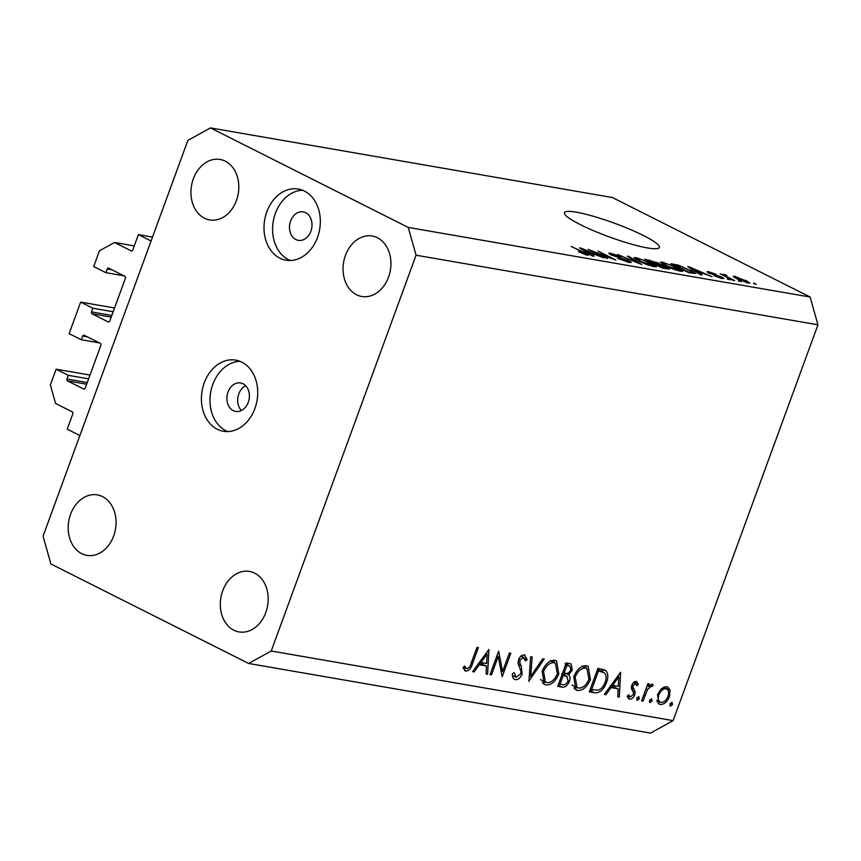 <?xml version="1.0" encoding="UTF-8"?>
<svg xmlns="http://www.w3.org/2000/svg" width="861" height="861" viewBox="0 0 861 861"><rect width="100%" height="100%" fill="white"/><g stroke="black" fill="none" stroke-linecap="round" stroke-linejoin="round"><path stroke-width="1.29" d="M114.556 307.98L80.676 302.103L92.848 308.227L91.492 311.919A1.442 1.119 99.8 0 0 92.019 313.77L108.249 321.939A1.442 1.119 99.8 0 0 109.745 321.11L125.458 278.168A1.442 1.119 99.8 0 0 124.942 276.316L108.712 268.158A1.442 1.119 99.8 0 0 107.205 268.987L105.86 272.679L93.688 266.555L99.456 250.788L114.513 242.468L131.238 250.895A1.442 1.119 99.8 0 0 132.745 250.056L138.395 234.633L152.505 237.076M138.395 234.633L151.073 241.005L79.879 435.558L67.201 429.176L72.841 413.754A1.442 1.119 99.8 0 0 72.324 411.902L55.588 403.475L50.358 384.953L56.126 369.197L90.007 375.062M114.513 242.468L134.273 245.891M105.86 272.679L123.909 275.8M92.848 308.227L113.178 311.747M80.676 302.103L69.138 333.637L81.311 339.761L99.359 342.893M56.126 369.197L68.299 375.321L66.943 379.001A1.442 1.119 99.8 0 0 67.47 380.863L83.7 389.021A1.442 1.119 99.8 0 0 85.196 388.193L100.909 345.261A1.442 1.119 99.8 0 0 100.393 343.41L84.163 335.241A1.442 1.119 99.8 0 0 82.656 336.07L81.311 339.761M68.299 375.321L88.618 378.84M233.234 410.6A14.443 11.161 -80.2 0 0 235.677 411.407A14.443 11.161 -80.2 0 0 248.775 400.709A14.443 11.161 -80.2 0 0 243.05 383.758A14.443 11.161 -80.2 0 0 240.606 382.951A14.443 11.161 -80.2 0 0 227.498 393.649A14.443 11.161 -80.2 0 0 233.234 410.6M217.284 429.241A36.097 27.896 -80.2 0 0 223.397 431.264A36.097 27.896 -80.2 0 0 256.158 404.509A36.097 27.896 -80.2 0 0 241.833 362.147A36.097 27.896 -80.2 0 0 235.72 360.124A36.097 27.896 -80.2 0 0 202.97 386.88A36.097 27.896 -80.2 0 0 217.284 429.241M239.939 361.308A36.097 27.896 -80.2 0 0 210.902 391.109A36.097 27.896 -80.2 0 0 225.862 430.726A36.097 27.896 -80.2 0 0 227.767 431.576M295.829 239.53A14.443 11.161 -80.2 0 0 298.283 240.337A14.443 11.161 -80.2 0 0 311.381 229.639A14.443 11.161 -80.2 0 0 305.655 212.689A14.443 11.161 -80.2 0 0 303.212 211.881A14.443 11.161 -80.2 0 0 290.103 222.579A14.443 11.161 -80.2 0 0 295.829 239.53M279.89 258.171A36.097 27.896 -80.2 0 0 286.003 260.194A36.097 27.896 -80.2 0 0 318.764 233.439A36.097 27.896 -80.2 0 0 304.439 191.077A36.097 27.896 -80.2 0 0 298.326 189.054A36.097 27.896 -80.2 0 0 265.565 215.81A36.097 27.896 -80.2 0 0 279.89 258.171M302.545 190.238A36.097 27.896 -80.2 0 0 273.507 220.039A36.097 27.896 -80.2 0 0 288.467 259.656A36.097 27.896 -80.2 0 0 290.372 260.506M580.282 224.592A50.541 7.329 20.1 0 0 630.177 243.792A50.541 7.329 20.1 0 0 659.343 247.441A50.541 7.329 20.1 0 0 643.49 235.548A50.541 7.329 20.1 0 0 593.595 216.348A50.541 7.329 20.1 0 0 564.429 212.699A50.541 7.329 20.1 0 0 580.282 224.592M356.562 294.763A30.684 23.71 -80.2 0 0 361.76 296.485A30.684 23.71 -80.2 0 0 389.602 273.744A30.684 23.71 -80.2 0 0 377.43 237.744A30.684 23.71 -80.2 0 0 372.232 236.022A30.684 23.71 -80.2 0 0 344.389 258.752A30.684 23.71 -80.2 0 0 356.562 294.763M233.815 630.198A30.684 23.71 -80.2 0 0 239.003 631.92A30.684 23.71 -80.2 0 0 266.856 609.179A30.684 23.71 -80.2 0 0 254.684 573.168A30.684 23.71 -80.2 0 0 249.486 571.446A30.684 23.71 -80.2 0 0 221.643 594.187A30.684 23.71 -80.2 0 0 233.815 630.198M81.698 553.645A30.684 23.71 -80.2 0 0 86.886 555.367A30.684 23.71 -80.2 0 0 114.728 532.636A30.684 23.71 -80.2 0 0 102.556 496.625A30.684 23.71 -80.2 0 0 97.368 494.903A30.684 23.71 -80.2 0 0 69.526 517.644A30.684 23.71 -80.2 0 0 81.698 553.645M204.444 218.22A30.684 23.71 -80.2 0 0 209.643 219.942A30.684 23.71 -80.2 0 0 237.485 197.201A30.684 23.71 -80.2 0 0 225.313 161.19A30.684 23.71 -80.2 0 0 220.115 159.468A30.684 23.71 -80.2 0 0 192.272 182.209A30.684 23.71 -80.2 0 0 204.444 218.22M498.207 656.448L491.459 674.884L490.038 674.647L498.637 651.164L502.609 671.505L509.378 653.025L510.788 653.273L502.2 676.746L498.207 656.448L496.937 655.813M513.716 678.866L515.298 679.652C513.156 678.985 512.177 677.004 512.37 673.689L514.135 672.732L516.18 677.252L520.733 673.808L521.002 671.408L518.107 663.519L518.526 659.795C520.033 656.405 522.003 654.801 524.435 654.995L527.19 659.698L525.371 660.914L523.391 657.373L519.99 659.946L519.915 663.153L521.185 665.865L522.132 674.088C520.378 677.973 518.096 679.824 515.298 679.652L514.415 679.372M512.435 675.454L516.18 677.252M524.435 654.995L525.167 655.232M521.045 656.093L523.918 657.546L520.98 656.157M528.945 681.385L530.645 656.706L532.173 656.975L530.667 676.391L542.71 658.794L544.227 659.063L528.751 681.277M545.971 684.969L544.367 684.452L542.118 671.289C545.304 663.831 549.555 660.15 554.882 660.269L556.529 660.785L558.778 674.055C555.56 681.525 551.298 685.162 545.971 684.969L543.054 683.505M577.58 690.447L575.977 689.93L573.727 676.768C576.913 669.298 581.164 665.628 586.492 665.736L588.138 666.263L590.388 679.533C587.17 686.992 582.908 690.64 577.58 690.447L574.664 688.972M604.325 694.44L620.609 672.29L619.317 697.033L617.767 696.764L618.187 688.832L611.03 687.595L605.864 694.709L604.325 694.44M670.127 706.009L669.966 704.05L672 702.318L672.602 704.502L670.31 706.149M817.95 324.812L673.108 720.625L650.529 733.088L248.646 663.476L50.896 563.966L43.05 536.188L187.892 140.375L210.471 127.912L612.354 197.524L810.104 297.034L817.95 324.812L416.067 255.2L271.226 651.013L673.108 720.625M657.492 694.569L661.302 688.757L666.737 686.68L667.856 687.035L670.095 690.274L669.438 696.646C667.124 702.016 664.057 704.621 660.236 704.449L659.031 704.061L657.492 694.569M649.657 702.468L649.506 700.499L651.529 698.777L652.132 700.962L649.851 702.598M643.016 701.145L641.606 700.897L647.881 683.742L649.302 683.978L648.376 686.508L652.229 684.172L653.251 684.969L651.799 686.658L651.185 686.228L647.537 689.532L643.016 701.145L641.746 700.499M652.229 684.172L653.251 684.969L651.637 684.161M651.799 686.658L649.463 685.367L651.379 686.292M636.892 700.251L636.742 698.293L638.765 696.56L639.368 698.745L637.086 700.391M636.322 681.417L638.388 684.366L636.882 685.668L635.547 683.526L633.201 685.571L633.029 687.196L635.224 692.018L634.794 694.762C633.492 697.797 631.759 699.25 629.595 699.132L627.142 696.237L628.67 694.816L630.295 697.012L633.341 694.612L633.556 692.901L631.317 688.143L631.759 685.41C632.878 682.687 634.396 681.352 636.322 681.417L636.796 681.568M635.838 683.612L633.567 682.525L635.838 683.612M628.196 698.432L628.864 698.906M627.658 695.763L630.295 697.012M606.478 682.644C603.421 690.145 599.331 693.503 594.219 692.685L589.322 691.835L597.921 668.362L605.81 670.633C608.232 673.324 608.458 677.327 606.478 682.644L605.208 681.998M561.996 687.11L557.713 686.368L566.312 662.884L571.166 663.96L572.285 670.106L568.626 674.787C570.208 676.1 570.488 678.274 569.476 681.309C567.528 685.593 565.031 687.519 561.996 687.11L558.154 685.173M472.614 671.623L488.908 649.474L487.617 674.217L486.067 673.959L486.487 666.027L479.319 664.778L474.163 671.892L472.614 671.623M464.466 670.385L465.876 671.096L463.057 667.727L464.553 666.07L466.834 668.706C468.987 668.168 470.45 666.274 471.236 663.024L476.951 647.407L478.372 647.655L472.571 663.508C471.279 668.287 469.051 670.816 465.876 671.096L465.144 670.859M463.67 667.049L466.834 668.706M593.315 251.466L607.435 258.58L588.052 249.367L610.61 257.945L598.104 251.111L615.852 260.033L593.143 251.929M628.982 260.679L631.35 262.422L629.165 262.422L617.886 258.494L627.238 261.4C629.154 261.744 629.208 261.41 627.389 260.42L610.944 254.856L608.684 253.209L610.675 253.209L620.824 256.718L612.806 254.264C610.987 253.93 610.923 254.232 612.634 255.168L628.982 260.679L628.734 261.335M627.034 261.959L627.238 261.4C629.154 261.744 629.208 261.41 627.389 260.42M612.806 254.264C610.987 253.93 610.923 254.232 612.634 255.168L612.483 255.577M628.96 256.449L641.725 264.521L617.552 254.479L638.722 263.315L627.249 256.158L628.96 256.449L628.724 257.084M656.039 266.932L656.297 266.221L654.36 266.781L646.923 264.575L639.228 261.238L634.008 257.697L636.161 257.622L651.54 263.294L656.523 266.716M682.31 271.484L682.569 270.774L680.631 271.333L673.194 269.127L665.51 265.791L660.279 262.25L662.432 262.174L677.811 267.846L682.795 271.269M698.206 272.55L702.124 274.982L700.413 274.681L687.713 266.63L689.317 266.91L712.112 276.715L703.728 273.507L698.206 272.55L697.991 273.141M753.709 283.075L756.249 284.356L753.536 283.538M210.471 127.912L408.222 227.422L810.104 297.034M745.755 280.363L749.727 282.978L748.166 283.032L737.07 278.899L733.238 276.349L734.799 276.306L745.583 280.847M738.523 280.449L741.052 281.719L738.351 280.901M727.997 277.253L734.691 280.621L733.055 280.342L720.14 273.841L723.843 275.165L723.498 274.347L725.737 274.96L726.964 275.789L725.662 275.983L727.836 277.716M723.681 275.617L723.337 274.788M725.619 275.477L725.457 276.521M727.437 278.534L729.977 279.803L727.265 278.986M721.938 277.113L723.907 278.534L722.218 278.534L714.146 275.768L720.485 277.629L720.614 276.994L719.064 276.338L708.818 273.023C706.612 271.839 706.601 271.43 708.775 271.796L716.212 274.304L710.196 273.174L721.938 277.113L721.464 278.394M720.302 278.103L720.614 276.994M707.129 271.785L708.775 271.796L708.409 272.808M710.68 272.733L710.045 273.594M690.414 269.988L695.785 273.507L688.714 272.657L670.967 263.724L678.264 265.102L690.242 270.472M666.877 267.158L669.557 269.019L662.443 268.105L644.695 259.183L658.396 263.025L660.355 264.585L666.877 267.158L666.672 267.717M590.033 253.812L593.961 256.244L592.25 255.954L579.55 247.893L581.153 248.172L603.948 257.977L595.564 254.77L590.033 253.812L589.817 254.404M587.267 255.157L578.334 251.789L585.566 253.737L571.22 246.45L584.91 252.8C588.58 254.544 589.365 255.33 587.267 255.157L588.633 255.147M585.082 254.63L585.566 253.737M271.226 651.013L248.646 663.476M408.222 227.422L416.067 255.2M241.392 410.514A14.443 11.161 99.8 0 1 237.937 397.147A14.443 11.161 99.8 0 1 245.686 385.717M734.379 277.436L734.799 276.306M746.196 282.569L746.358 282.107C747.703 282.117 746.993 281.461 744.238 280.148L736.596 277.22L735.466 278.071M736.596 277.22C735.251 277.21 735.951 277.866 738.695 279.179L747.187 282.064L746.928 282.763M689.101 267.502L689.317 266.91M692.987 269.256L696.667 271.602L701.112 272.367L690.371 267.696L692.987 269.256L692.782 269.837M696.463 272.173L696.667 271.602M700.876 273.012L701.112 272.367M678.07 265.651L678.264 265.102M674.69 265.059L688.283 271.904L691.103 272.388C693.148 272.797 693.6 272.582 692.459 271.764L680.05 266.103L674.518 265.511M692.804 273.368L692.459 271.764M690.866 273.034L691.103 272.388M661.851 263.778L662.432 262.174M664.52 263.218L662.895 263.262L667.178 266.081L680.136 270.236L671.419 265.392L664.52 263.218M648.247 260.958L653.714 263.175L658.353 263.778L658.052 264.607M657.804 264.564L657.051 262.885L648.419 260.506M655.619 264.671L662.012 267.351L666.866 267.986L666.554 268.815M666.382 268.793L666.64 268.072L665.252 266.878L655.791 264.219M665.036 268.557L665.273 267.911M635.579 259.236L636.161 257.622M638.249 258.666L636.623 258.72L640.907 261.54L653.865 265.683L645.147 260.851L638.249 258.666M652.078 266.275L652.272 265.737M610.212 254.469L610.675 253.209M580.927 248.764L581.153 248.172M584.823 250.529L588.504 252.865L592.938 253.64L582.197 248.958L584.823 250.529L584.608 251.1M588.289 253.435L588.504 252.865M592.712 254.275L592.938 253.64M670.31 703.351L672.602 704.502M664.735 686.755L665.026 687.713L670.095 690.274M668.158 696L669.438 696.646M658.611 701.284L657.137 701.844M658.073 703.351L660.236 704.449M668.018 696.409C669.277 692.233 668.588 689.683 665.962 688.789C663.024 688.725 660.678 690.737 658.902 694.838C657.653 699.014 658.353 701.511 661 702.339C663.917 702.479 666.253 700.499 668.018 696.409M663.314 687.304L666.78 689.058L663.174 687.39M656.76 700.359L661 702.339M657.632 694.192L658.902 694.838M649.84 699.81L652.132 700.962M647.106 685.862L648.376 686.508M646.041 688.778L647.537 689.532M637.075 697.593L639.368 698.745M633.987 682.149L638.388 684.366M631.942 684.936L633.201 685.571M631.457 686.4L633.029 687.196M631.307 687.874L634.03 689.252M632.232 690.511L635.224 692.018M633.492 694.106L634.794 694.762M614.7 685.668L614.636 687.046M617.8 696.269L619.317 697.033M610.557 685.84L618.187 688.832M609.749 686.949L611.03 687.595M604.594 694.063L605.864 694.709M618.327 686.303L618.822 676.843L612.677 685.324L618.327 686.303M617.541 676.208L618.822 676.843M611.396 684.678L612.677 685.324M603.518 669.471L605.81 670.633M601.57 668.997L602.625 671.86M593.283 689.962L589.914 690.242M597.179 670.375L598.46 671.01L591.625 689.683L598.18 690.178C601.269 689.112 603.561 686.518 605.068 682.396C606.682 677.951 606.381 674.723 604.185 672.71L597.545 669.395M590.355 689.037L591.625 689.683M604.185 672.71L598.46 671.01M585.189 665.661L586.212 668.211M589.107 678.888L590.388 679.533M576.569 687.347L573.878 687.982M588.967 679.275L586.954 668.577L585.674 668.158C581.315 667.985 577.806 670.934 575.148 677.004L577.085 687.605L578.409 688.025C582.779 688.305 586.298 685.388 588.967 679.275M582.251 666.436L585.674 668.158M573.878 676.359L575.148 677.004M567.55 663.099L567.754 665.122M570.994 669.46L572.285 670.106M565.731 673.324L568.626 674.787M564.342 673.108L565.02 675.422M568.195 680.664L569.476 681.309M559.908 684.151L558.369 684.592M568.777 665.876L566.85 665.542L564.095 673.065L565.042 673.227C567.248 674.055 569.175 672.947 570.854 669.901L570.014 666.263L565.774 664.358M565.569 664.896L566.85 665.542M562.825 672.419L564.095 673.065M567.012 676.423L563.212 675.476L560.016 684.204L562.039 684.549C564.31 685.388 566.323 684.226 568.056 681.073L567.012 676.423L561.803 673.797M561.942 674.83L563.212 675.476M562.233 674.023L566.764 676.305M558.746 683.559L560.016 684.204M553.58 660.183L554.613 662.733M557.497 673.41L558.778 674.055M544.959 681.869L542.279 682.515M557.358 673.808L555.345 663.11L554.064 662.69C549.705 662.518 546.197 665.456 543.539 671.526L545.476 682.127L546.8 682.558C551.169 682.827 554.688 679.91 557.358 673.808M550.642 660.957L554.064 662.69M542.269 670.891L543.539 671.526M529.181 675.637L530.667 676.391M521.863 655.544L522.046 656.599M524.79 658.493L527.19 659.698M518.731 659.311L519.99 659.946M518.031 662.206L519.915 663.153M518.344 664.434L521.185 665.865M520.851 673.431L522.132 674.088M513.705 676.089L512.639 676.735M490.189 674.249L491.459 674.884M500.768 670.579L502.609 671.505M482.999 662.862L482.935 664.24M486.099 673.463L487.617 674.217M478.856 663.024L486.487 666.027M478.049 664.143L479.319 664.778M472.893 671.246L474.163 671.892M486.626 663.487L487.122 654.037L480.976 662.507L486.626 663.487M485.841 653.391L487.122 654.037M479.695 661.861L480.976 662.507M464.09 667.393L463.175 668.071M107.205 268.987L112.027 269.816M92.019 313.77L111.22 317.096M91.492 311.919L111.822 315.438M82.656 336.07L87.478 336.909M67.47 380.863L86.67 384.189M66.943 379.001L87.273 382.532M675.185 265.145L675.422 264.499M649.366 260.668L649.603 260.022M656.383 264.316L656.609 263.67M643.856 694.73L645.126 695.376M589.828 690.479L594.219 692.685M597.297 670.062L599.568 671.203M562.039 674.572L564.149 675.637M471.301 662.862L472.571 663.508M725.123 275.498L724.865 276.22M721.486 277.64L721.227 278.34M709.572 272.7L709.356 273.281M662.895 263.262L662.55 264.209M680.136 270.236L679.792 271.172M636.623 258.72L636.279 259.656M653.865 265.683L653.521 266.619M628.745 261.421L628.422 262.282M611.364 254.243L611.106 254.942M585.932 254.103L585.674 254.802M586.954 668.577L581.885 666.027M577.085 687.605L572.016 685.055M570.014 666.263L564.934 663.713M555.345 663.11L550.276 660.548M545.476 682.127L540.407 679.577M466.414 668.556L463.584 667.135"/></g></svg>
